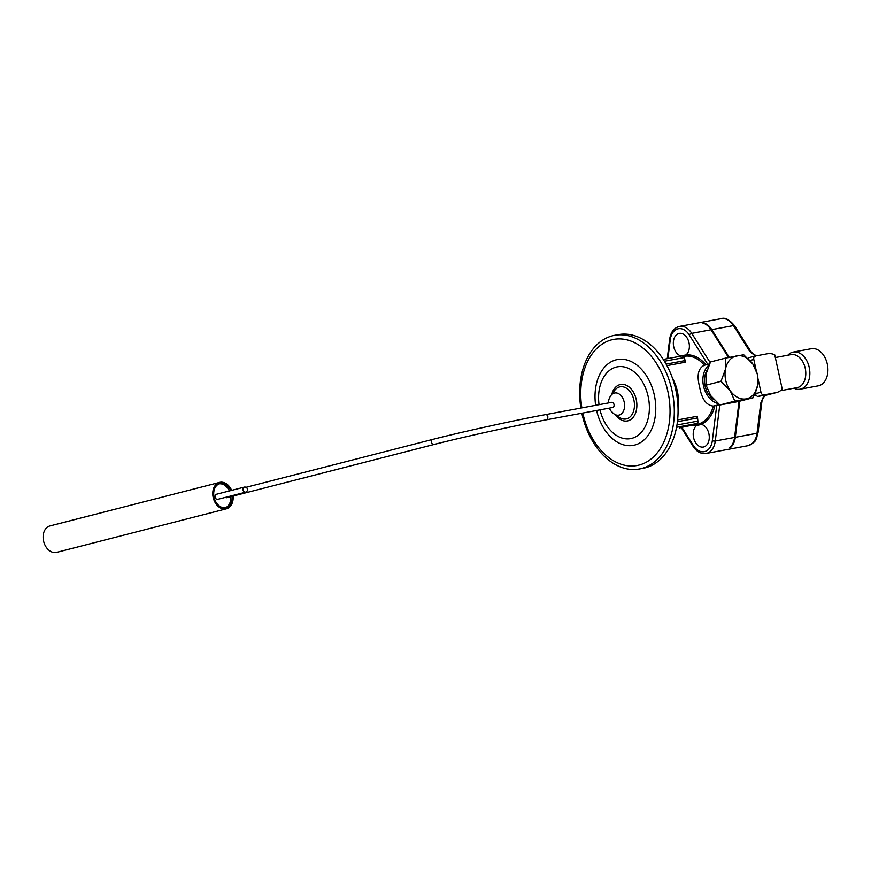 <?xml version="1.0" encoding="UTF-8"?>
<svg xmlns="http://www.w3.org/2000/svg" width="871" height="871" viewBox="0 0 871 871"><rect width="100%" height="100%" fill="white"/><g stroke="black" fill="none" stroke-linecap="round" stroke-linejoin="round"><path stroke-width="1.31" d="M775.321 357.535L791.042 354.617A16.789 11.465 79.5 0 1 804.728 366.343A16.789 11.465 79.5 0 1 800.667 386.049A16.789 11.465 79.5 0 1 797.172 387.617L780.394 390.741M787.841 355.216A18.879 12.902 79.5 0 1 789.344 353.833A18.879 12.902 79.5 0 1 793.263 352.069A18.879 12.902 79.5 0 1 808.658 365.254A18.879 12.902 79.5 0 1 804.085 387.432A18.879 12.902 79.5 0 1 800.166 389.195A18.879 12.902 79.5 0 1 793.971 388.216M793.263 352.069L811.337 348.716A18.879 12.902 79.5 0 1 826.731 361.901A18.879 12.902 79.5 0 1 822.159 384.078A18.879 12.902 79.5 0 1 818.239 385.842L800.166 389.195M706.925 370.48A18.879 13.773 75.6 0 0 705.02 385.766A18.879 13.773 75.6 0 0 714.144 399.822M708.95 365.167A20.98 15.297 75.6 0 0 703.648 386.626A20.98 15.297 75.6 0 0 718.194 403.589M685.259 426.54L696.865 424.395A34.622 23.659 -100.5 0 0 713.284 406.082L719.827 404.58M713.284 406.082C706.305 405.331 701.754 398.983 699.631 387.04C696.604 375.423 698.183 368.161 704.356 365.243L705.935 364.829A35.667 24.377 79.5 0 0 685.891 354.976A11.541 7.883 -100.5 0 0 689.005 342.771A11.541 7.883 -100.5 0 0 679.249 333.397A11.541 7.883 -100.5 0 0 673.708 346.702A11.541 7.883 -100.5 0 0 681.318 356.054M678.063 408.978A38.814 26.522 -100.5 0 0 678.28 406.528A38.814 26.522 -100.5 0 0 677.105 391.025A38.814 26.522 -100.5 0 0 673.294 379.658A38.814 26.522 -100.5 0 0 672.205 377.459M678.28 406.528L678.389 405.015A34.622 23.659 -100.5 0 0 677.333 391.177A34.622 23.659 -100.5 0 0 673.936 381.041L673.294 379.658M677.627 419.92L697.41 416.24L697.214 417.688M685.542 426.474A34.622 23.659 -100.5 0 0 685.706 426.431A34.622 23.659 -100.5 0 0 685.88 426.387A34.622 23.659 -100.5 0 0 686.13 426.322A34.622 23.659 -100.5 0 0 686.37 426.257M666.119 364.111L684.682 360.659A2.101 1.437 79.5 0 0 685.597 362.162L684.835 361.062L685.597 362.162L666.946 365.624M696.691 425.451A11.541 7.883 -100.5 0 0 693.588 437.656A11.541 7.883 -100.5 0 0 703.343 447.041A11.541 7.883 -100.5 0 0 708.885 433.725A11.541 7.883 -100.5 0 0 701.046 424.329A35.667 24.377 79.5 0 1 696.691 425.451A35.667 24.377 79.5 0 1 691.846 425.32M739.817 401.161L735.32 437.296A18.258 12.477 -100.5 0 1 730.453 447.607L729.691 447.738A18.258 12.477 -100.5 0 0 734.569 437.427L739.054 401.357M728.504 357.491L711.03 329.771A18.258 12.477 -100.5 0 0 702.418 322.923L703.169 322.782A18.258 12.477 -100.5 0 1 711.781 329.63L733.469 325.602A18.258 12.477 -100.5 0 0 721.221 318.655L679.5 326.407A18.258 12.477 79.5 0 1 691.759 333.353L711.03 329.771M681.939 355.945A35.667 24.377 79.5 0 1 685.891 354.976M685.706 426.431L679.522 427.966A1.045 0.762 -104.4 0 1 679.522 427.966L690.736 425.092A1.045 0.762 75.6 0 0 690.768 425.081L690.768 425.081A1.045 0.762 75.6 0 0 690.801 425.07M730.181 390.654A22.025 16.07 75.6 0 0 746.218 398.864A22.025 16.07 75.6 0 0 757.563 385.57A22.025 16.07 75.6 0 0 752.86 364.056A22.025 16.07 75.6 0 0 736.822 355.847A22.025 16.07 75.6 0 0 725.478 369.152A22.025 16.07 75.6 0 0 730.181 390.654L721.003 381.335L725.478 369.152L725.434 358.123L743.692 354.737L752.86 364.056L757.52 374.552L757.563 385.57L753.088 397.753L734.83 401.139L730.181 390.654M725.434 358.123L710.486 361.966L706.011 374.138L706.054 385.167L710.714 395.652L719.882 404.982L738.14 401.585L753.088 397.753M719.882 404.982L734.83 401.139M706.054 385.167L721.003 381.335M729.245 357.339L711.781 329.63M764.063 395.325L766.317 395.009C764.76 394.901 761.896 399.811 761.798 402.413A3.353 1.034 -172.9 0 1 760.775 403.012L764.063 395.325L757.607 396.523L755.886 395.303L755.734 393.605A39.859 27.241 -100.5 0 0 755.876 391.482M756.148 370.175L753.807 359.483A3.146 2.297 -104.4 0 1 755.288 356.01A3.146 2.297 -104.4 0 1 755.397 355.989L767.438 353.757A19.935 14.535 -104.4 0 1 774.733 354.813L782.223 389.097A19.935 14.535 -104.4 0 1 776.649 392.516A19.935 14.535 -104.4 0 1 775.952 392.669L763.9 394.911A3.146 2.297 -104.4 0 1 760.971 392.255L758.042 378.874M748.015 359.277L748.995 357.633L755.288 356.01M755.56 356.402L749.365 350.817A3.353 1.23 -32.2 0 1 750.562 351.046L752.794 353.659L756.376 355.804M231.642 490.351A13.642 9.951 75.6 0 0 219.579 482.403L49.952 525.921A13.642 9.951 75.6 0 0 43.55 540.945A13.642 9.951 75.6 0 0 56.724 552.345L226.362 508.816A13.642 9.951 75.6 0 0 233.101 496.035M219.579 482.403A13.642 9.951 75.6 0 0 213.177 497.428A13.642 9.951 75.6 0 0 226.362 508.816M230.739 490.591A12.379 9.026 75.6 0 0 219.895 483.623A12.379 9.026 75.6 0 0 214.081 497.265A12.379 9.026 75.6 0 0 226.046 507.597A12.379 9.026 75.6 0 0 232.187 496.274M225.339 507.739A12.379 9.026 75.6 0 0 230.804 496.622M229.345 490.95A12.379 9.026 75.6 0 0 219.209 483.841M225.393 497.374A2.624 1.916 75.6 0 0 226.743 497.668L433.91 444.515C461.978 437.253 516.057 425.375 546.585 419.757L612.749 407.476A2.624 1.796 79.5 0 0 614.001 404.449A2.624 1.796 79.5 0 0 611.79 402.315L545.627 414.596A2.624 1.796 79.5 0 1 547.848 416.73L547.739 418.679L546.585 419.757M244.218 487.129L216.411 494.26A2.624 1.916 75.6 0 0 215.181 497.156A2.624 1.916 75.6 0 0 217.706 499.344L245.524 492.213A2.624 2.624 0 0 0 247.408 489.023A2.624 2.624 0 0 0 244.218 487.129A2.624 1.916 75.6 0 0 242.987 490.025L243.934 491.734L245.524 492.213M599.041 404.677A36.495 24.943 79.5 0 1 610.865 369.446A36.495 24.943 79.5 0 1 639.956 378.036A36.495 24.943 79.5 0 1 643.723 429.153A36.495 24.943 79.5 0 1 607.98 427.4A36.495 24.943 79.5 0 1 599.999 409.838M581.861 407.868A64.138 43.833 79.5 0 1 601.774 344.372A64.138 43.833 79.5 0 1 653.49 359.07A64.138 43.833 79.5 0 1 660.098 448.913A64.138 43.833 79.5 0 1 597.299 445.832A64.138 43.833 79.5 0 1 582.819 413.028M595.644 405.309A43.637 29.821 79.5 0 1 609.569 362.761A43.637 29.821 79.5 0 1 644.507 372.94A43.637 29.821 79.5 0 1 649.004 434.063A43.637 29.821 79.5 0 1 606.281 431.972A43.637 29.821 79.5 0 1 596.602 410.47M580.87 408.053A67.982 46.446 79.5 0 1 614.567 335.324A67.982 46.446 79.5 0 1 656.767 356.185A67.982 46.446 79.5 0 1 673.294 425.048A67.982 46.446 79.5 0 1 639.401 468.99A67.982 46.446 79.5 0 1 597.201 448.14A67.982 46.446 79.5 0 1 581.828 413.213M614.567 335.324L618.334 334.627A67.982 46.446 79.5 0 1 660.523 355.477A67.982 46.446 79.5 0 1 677.061 424.351A67.982 46.446 79.5 0 1 643.168 468.293L639.401 468.99M610.647 395.902A11.269 7.697 79.5 0 1 610.919 395.499A11.269 7.697 79.5 0 1 621.676 396.436A11.269 7.697 79.5 0 1 622.841 412.223A11.269 7.697 79.5 0 1 614.382 414.139L614.382 414.139A11.269 7.697 79.5 0 1 611.812 411.678M608.404 402.946A13.011 13.011 0 0 1 610.919 395.499L614.621 390.458A16.353 11.171 79.5 0 1 630.234 391.83A16.353 11.171 79.5 0 1 633.097 412.462A16.353 11.171 79.5 0 1 619.64 417.514L614.382 414.139A13.011 13.011 0 0 1 609.362 408.096M704.356 365.243A34.622 23.659 -100.5 0 0 684.214 356.315L683.746 356.402M719.784 404.895L715.287 441.009L734.569 437.427M707.796 364.35L689.222 334.9A2.101 0.773 -32.2 0 1 691.759 333.353L710.17 362.576M689.222 334.9A16.157 11.04 -100.5 0 0 677.878 328.857A16.157 11.04 -100.5 0 0 670.245 339.766L667.905 358.547M714.884 405.788A35.667 24.377 79.5 0 1 701.046 424.329M681.917 427.367L693.36 445.527A16.157 11.04 -100.5 0 0 704.704 451.57A16.157 11.04 -100.5 0 0 712.336 440.661L716.746 405.309M712.336 440.661A2.101 0.642 7.1 0 0 715.287 441.009A18.258 12.477 79.5 0 1 706.098 453.464L747.808 445.712A18.258 12.477 -100.5 0 0 757.008 433.268L760.775 403.012M735.32 437.296L757.008 433.268A3.353 1.034 -172.9 0 0 758.031 432.669C755.876 438.178 758.478 441.162 747.808 445.712M706.098 453.464C700.926 454.085 696.593 451.722 693.098 446.366A2.101 0.773 -32.2 0 1 693.36 445.527M667.251 358.667L669.668 339.233A2.101 0.642 7.1 0 0 670.245 339.766M663.267 359.407L682.167 355.901A2.101 1.437 -100.5 0 1 682.233 355.88L663.267 359.407M684.682 360.659L684.007 357.589L664.421 361.225M676.963 424.983L697.889 421.096L697.214 418.026L677.431 421.695M686.13 426.322L696.942 423.502L676.56 427.291M684.007 357.589L684.007 357.589A2.101 1.437 -100.5 0 0 682.233 355.88L684.334 357.546L685.379 361.585M697.268 418.058L697.214 418.026A2.101 1.437 79.5 0 1 697.41 416.24M697.105 423.448A1.045 0.762 75.6 0 1 696.942 423.502A2.101 1.437 -100.5 0 0 697.889 421.096L697.475 416.948M754.123 395.63L755.886 395.303M749.365 350.817L733.469 325.602A3.353 1.23 -32.2 0 1 734.667 325.841L750.562 351.046M760.971 392.255L755.734 393.605M753.807 359.483L749.964 360.463M763.9 394.911L757.607 396.523M755.179 356.043L749.104 357.6M775.952 392.669L765.631 395.314M246.014 487.314L432.615 439.43A2.624 1.916 75.6 0 0 431.385 442.326L432.332 444.036L433.91 444.515M611.79 394.313A18.531 12.662 79.5 0 1 632.096 390.186A18.531 12.662 79.5 0 1 634.001 416.142A18.531 12.662 79.5 0 1 615.851 415.249A18.531 12.662 79.5 0 1 615.623 414.934M709.527 363.904L704.977 365.08M693.098 446.366L681.22 427.541M669.668 339.233C670.703 332.145 673.98 327.866 679.5 326.407M698.215 421.052L696.985 423.491L690.768 425.081M776.649 392.516L765.565 395.358M734.667 325.841C729.473 319.613 724.988 317.218 721.221 318.655M761.798 402.413L758.031 432.669M432.615 439.43C460.824 432.136 514.946 420.247 545.627 414.596"/></g></svg>
